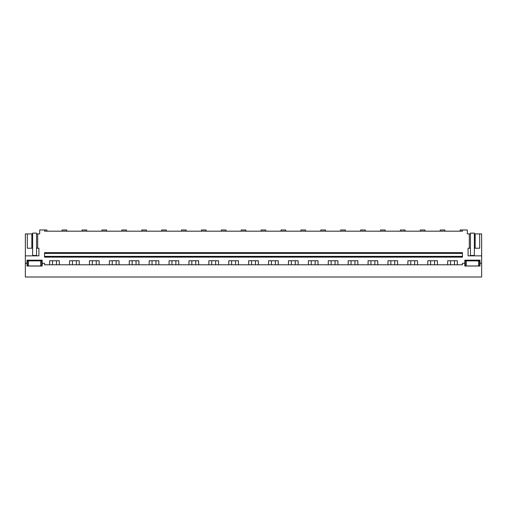 <?xml version="1.0" encoding="UTF-8"?>
<svg xmlns="http://www.w3.org/2000/svg" width="507" height="507" viewBox="0 0 507 507"><rect width="100%" height="100%" fill="white"/><g stroke="black" fill="none" stroke-linecap="round" stroke-linejoin="round"><path stroke-width="0.76" d="M481.65 255.851L481.65 277.006L25.35 277.006L25.35 255.851L38.906 255.851L38.906 248.215L37.683 248.215L37.683 233.911L39.685 233.911L39.685 229.994L44.546 229.994L44.546 231.173L462.454 231.173L462.454 229.994L467.315 229.994L467.315 233.911L469.317 233.911L469.317 248.215L468.094 248.215L468.094 255.851L481.65 255.851L481.65 233.911L475.167 233.911L475.167 248.215L479.685 248.215L479.685 233.911M25.35 263.291L27.017 263.291L27.017 260.161L42.17 260.161L42.17 263.291L44.546 263.291L44.546 264.781L462.454 264.781L462.454 263.291L464.83 263.291L464.83 260.161L479.983 260.161L479.983 266.036L464.83 266.036L464.83 263.291M44.546 229.994L46.898 229.994L46.898 231.173M49.673 264.781L49.673 260.75L59.319 260.75L59.319 264.781M69.573 264.781L69.573 260.75L79.219 260.75L79.219 264.781M89.473 264.781L89.473 260.75L99.119 260.75L99.119 264.781M109.373 264.781L109.373 260.75L119.018 260.75L119.018 264.781M129.272 264.781L129.272 260.75L138.918 260.75L138.918 264.781M149.172 264.781L149.172 260.75L158.824 260.75L158.824 264.781M169.072 264.781L169.072 260.75L178.724 260.75L178.724 264.781M188.978 264.781L188.978 260.75L198.624 260.75L198.624 264.781M208.878 264.781L208.878 260.75L218.523 260.75L218.523 264.781M228.777 264.781L228.777 260.75L238.423 260.75L238.423 264.781M248.677 264.781L248.677 260.75L258.323 260.75L258.323 264.781M268.577 264.781L268.577 260.75L278.223 260.75L278.223 264.781M288.477 264.781L288.477 260.75L298.122 260.75L298.122 264.781M308.376 264.781L308.376 260.75L318.022 260.75L318.022 264.781M328.276 264.781L328.276 260.75L337.928 260.75L337.928 264.781M348.176 264.781L348.176 260.75L357.828 260.75L357.828 264.781M368.082 264.781L368.082 260.75L377.728 260.75L377.728 264.781M387.982 264.781L387.982 260.75L397.627 260.75L397.627 264.781M407.882 264.781L407.882 260.75L417.527 260.75L417.527 264.781M427.781 264.781L427.781 260.75L437.427 260.75L437.427 264.781M447.681 264.781L447.681 260.75L457.327 260.75L457.327 264.781M25.35 255.851L25.35 233.911L31.833 233.911L31.833 248.215L32.638 248.215L32.638 233.911L31.833 233.911M37.683 233.911L36.555 233.911L36.555 248.215L37.683 248.215M27.315 233.911L27.315 248.215L31.833 248.215M27.017 263.291L27.017 266.036L42.17 266.036L42.17 263.291M481.65 263.291L479.983 263.291M44.546 256.358L44.546 257.144L462.454 257.144L462.454 256.358L44.546 256.358L44.546 253.424L462.454 253.424L462.454 256.358M462.454 253.424L462.454 252.638L44.546 252.638L44.546 253.424M62.095 231.173L62.095 229.994L66.797 229.994L66.797 231.173M81.995 231.173L81.995 229.994L86.697 229.994L86.697 231.173M101.894 231.173L101.894 229.994L106.597 229.994L106.597 231.173M121.794 231.173L121.794 229.994L126.496 229.994L126.496 231.173M141.7 231.173L141.7 229.994L146.396 229.994L146.396 231.173M161.6 231.173L161.6 229.994L166.296 229.994L166.296 231.173M181.5 231.173L181.5 229.994L186.196 229.994L186.196 231.173M201.399 231.173L201.399 229.994L206.102 229.994L206.102 231.173M221.299 231.173L221.299 229.994L226.002 229.994L226.002 231.173M241.199 231.173L241.199 229.994L245.901 229.994L245.901 231.173M261.099 231.173L261.099 229.994L265.801 229.994L265.801 231.173M280.998 231.173L280.998 229.994L285.701 229.994L285.701 231.173M300.898 231.173L300.898 229.994L305.601 229.994L305.601 231.173M320.804 231.173L320.804 229.994L325.5 229.994L325.5 231.173M340.704 231.173L340.704 229.994L345.4 229.994L345.4 231.173M360.604 231.173L360.604 229.994L365.3 229.994L365.3 231.173M380.504 231.173L380.504 229.994L385.206 229.994L385.206 231.173M400.403 231.173L400.403 229.994L405.106 229.994L405.106 231.173M420.303 231.173L420.303 229.994L425.005 229.994L425.005 231.173M440.203 231.173L440.203 229.994L444.905 229.994L444.905 231.173M460.103 231.173L460.103 229.994L462.454 229.994M469.317 233.911L470.445 233.911L470.445 248.215L469.317 248.215M470.445 248.215L470.445 255.458L474.362 255.458L474.362 233.911L475.167 233.911M474.362 248.215L475.167 248.215M56.454 264.781L56.454 260.75M52.538 264.781L52.538 260.75M76.354 264.781L76.354 260.75M72.438 264.781L72.438 260.75M96.254 264.781L96.254 260.75M92.337 264.781L92.337 260.75M116.154 264.781L116.154 260.75M112.237 264.781L112.237 260.75M136.053 264.781L136.053 260.75M132.137 264.781L132.137 260.75M155.96 264.781L155.96 260.75M152.037 264.781L152.037 260.75M175.859 264.781L175.859 260.75M171.936 264.781L171.936 260.75M195.759 264.781L195.759 260.75M191.842 264.781L191.842 260.75M215.659 264.781L215.659 260.75M211.742 264.781L211.742 260.75M235.559 264.781L235.559 260.75M231.642 264.781L231.642 260.75M255.458 264.781L255.458 260.75M251.542 264.781L251.542 260.75M275.358 264.781L275.358 260.75M271.441 264.781L271.441 260.75M295.258 264.781L295.258 260.75M291.341 264.781L291.341 260.75M315.158 264.781L315.158 260.75M311.241 264.781L311.241 260.75M335.064 264.781L335.064 260.75M331.141 264.781L331.141 260.75M354.963 264.781L354.963 260.75M351.04 264.781L351.04 260.75M374.863 264.781L374.863 260.75M370.947 264.781L370.947 260.75M394.763 264.781L394.763 260.75M390.846 264.781L390.846 260.75M414.663 264.781L414.663 260.75M410.746 264.781L410.746 260.75M434.562 264.781L434.562 260.75M430.646 264.781L430.646 260.75M454.462 264.781L454.462 260.75M450.546 264.781L450.546 260.75M32.638 248.215L32.638 255.458L36.555 255.458L36.555 248.215M36.555 233.911L36.555 233.131L32.638 233.131L32.638 233.911M474.362 233.911L474.362 233.131L470.445 233.131L470.445 233.911M41.707 265.966L41.707 260.877L27.486 260.877L28.462 260.877L28.462 265.966L41.707 265.966M28.462 265.966L27.486 265.966L27.486 260.877M40.725 265.966L40.725 260.877L41.707 260.877M38.652 260.877L39.216 260.877M466.275 265.966L479.514 265.966L479.514 260.877L465.293 260.877L465.293 265.966L466.275 265.966L466.275 260.877M478.538 265.966L478.538 260.877"/></g></svg>
